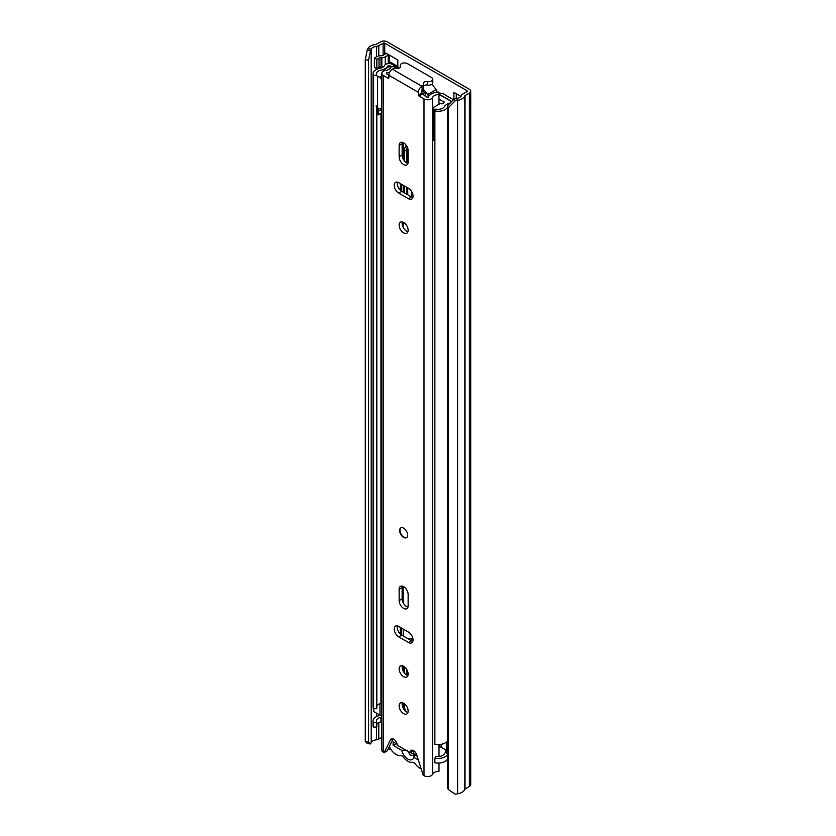 <?xml version="1.0" encoding="UTF-8"?>
<svg xmlns="http://www.w3.org/2000/svg" width="836" height="836" viewBox="0 0 836 836"><rect width="100%" height="100%" fill="white"/><g stroke="black" fill="none" stroke-linecap="round" stroke-linejoin="round"><path stroke-width="1.25" d="M383.525 66.755A4.817 2.78 180 0 1 381.833 66.932L381.007 66.932L381.007 57.684A2.832 1.63 0 0 0 379.001 58.165L376.827 59.419L374.423 58.029L376.597 56.775A6.228 3.595 0 0 1 381.007 55.73L381.833 55.73A1.411 0.815 0 0 0 382.836 55.489L385.824 53.765L385.824 53.065L385.824 53.765M381.007 57.684L381.833 57.684A4.817 2.78 0 0 0 385.239 56.869L388.228 55.145A4.243 2.456 0 0 0 388.761 54.768L385.824 53.065M446.664 751.198A4.953 2.863 -120 0 0 445.139 749.578M407.738 194.809L407.738 187.881M407.738 163.333L407.738 148.285M389.471 61.645L397.831 66.472M456.278 93.747L456.278 98.564M455.202 100.78L448.399 107.687L448.399 789.55L447.459 787.658L447.459 105.796L454.261 98.899L455.202 100.78L457.585 100.383A10.189 5.883 0 0 0 464.816 95.764L469.393 92.995A4.525 2.612 0 0 0 470.72 91.145A4.525 2.612 0 0 0 469.393 89.295L387.12 41.8A4.525 2.612 0 0 0 380.714 41.8L375.928 44.444A10.189 5.883 0 0 0 367.913 48.613L367.234 49.993L370.494 50.536L368.551 60.244L365.28 59.701L367.234 49.993M411.343 640.679L411.343 638.62M411.343 196.888L411.343 191.089M454.261 98.899L456.655 98.502A6.792 3.919 0 0 0 461.472 95.419A4.243 2.456 180 0 1 462.642 94.113L466.99 91.605A1.129 0.658 0 0 0 466.99 90.685L384.727 43.19A1.129 0.658 0 0 0 383.118 43.19L378.781 45.698A4.243 2.456 180 0 1 376.524 46.377A6.792 3.919 0 0 0 371.184 49.157L370.494 50.536M460.908 96.422L453.875 92.357L453.875 99.285M397.831 67.632L397.831 60.004L388.761 54.768M448.399 107.687L447.459 105.796M448.399 789.55L455.202 794.2L457.585 793.803A10.189 5.883 0 0 0 464.816 789.184L469.393 786.415A4.525 2.612 0 0 0 470.72 784.565L470.72 91.145M381.78 737.373L378.781 739.118A4.243 2.456 180 0 1 376.524 739.797A6.792 3.919 0 0 0 371.184 742.577L370.494 743.956L367.234 743.413L365.28 741.563L365.28 59.701M365.28 741.563L368.551 742.107L368.551 60.244M368.551 742.107L370.494 743.956M389.471 55.176L389.471 62.658A4.243 2.456 180 0 1 389.158 63.567M417.174 756.235L410.466 752.369M374.423 58.029L374.423 67.277L376.827 68.667L379.001 67.413A2.832 1.63 180 0 1 381.007 66.932M376.827 59.419L376.827 68.667M421.135 768.796A11.171 6.448 60 0 1 419.756 768.138A11.171 6.448 60 0 1 415.534 764.282A4.525 2.612 60 0 0 412.158 762.338A11.61 6.698 -120 0 1 407.843 761.262A11.61 6.698 -120 0 1 403.516 757.353A4.525 2.612 60 0 0 400.151 755.399A11.171 6.448 -120 0 1 395.93 754.375A11.171 6.448 -120 0 1 389.336 746.475M445.64 752.348A11.171 6.448 -120 0 0 445.128 749.526M407.017 750.049L410.497 755.221L413.433 755.441L414.311 754.584M418.334 759.924L413.883 757.353A8.914 5.152 60 0 1 407.843 759.067A8.914 5.152 60 0 1 401.802 750.373L393.129 745.367L393.129 741.908L397.121 744.218M413.047 750.697A8.914 5.152 60 0 1 414.029 753.978L416.997 755.681M401.802 750.373L405.732 750.122M396.128 743.643L393.129 745.367M413.883 757.353L414.447 754.344M406.839 675.06L406.839 669.678M408.093 710.318A14.296 8.255 60 0 1 407.236 707.413M406.839 162.968L406.839 149.686A14.296 8.255 60 0 1 407.174 146.896M406.839 194.297L406.839 187.358M446.664 750.414L441.366 747.353A2.268 1.306 0 0 0 439.893 746.976L439.005 746.945M404.436 703.808L404.436 705.344A14.296 8.255 -120 0 0 405.47 711.081M404.436 666.825L404.436 673.011M412.994 639.112A14.296 8.255 -120 0 0 408.125 638.819M406.296 145.401A14.296 8.255 -120 0 0 404.436 151.065L404.436 160.92M404.436 185.968L404.436 192.907M447.459 754.636A9.907 5.716 180 0 1 434.877 758.168L434.877 762.787A9.907 5.716 0 0 0 447.459 759.266M446.664 751.616A10.471 6.051 0 0 0 444.303 753.915A6.51 3.762 180 0 1 435.984 756.308L434.877 758.168M373.055 720.925L373.055 725.543A9.907 5.716 0 0 0 373.598 727.404L373.598 722.785A9.907 5.716 180 0 1 373.055 720.925A9.907 5.716 180 0 1 379.91 715.48A7.075 4.086 0 0 0 380.422 715.376M373.598 727.404L376.806 726.766L376.806 722.147L373.598 722.785M381.78 721.792A10.471 6.051 180 0 1 380.955 721.97A6.51 3.762 0 0 0 376.806 724.321M376.806 722.147A6.51 3.762 180 0 1 376.451 720.925A6.51 3.762 180 0 1 380.955 717.351A10.471 6.051 0 0 0 381.78 717.173M398.856 68.218L392.126 64.33A4.525 2.612 0 0 0 384.56 65.49A7.075 4.086 180 0 1 379.91 68.291A9.907 5.716 0 0 0 373.055 73.735A9.907 5.716 0 0 0 373.598 75.595L373.598 708.918A9.907 5.716 0 0 1 373.055 707.057L373.055 73.735M376.806 107.217L376.806 708.28L373.598 708.918M391.499 66.744L389.722 65.72A1.129 0.658 0 0 0 387.831 66.013A10.471 6.051 180 0 1 380.955 70.151A6.51 3.762 0 0 0 376.451 73.735A6.51 3.762 0 0 0 376.806 74.958L373.598 75.595M381.78 703.306A10.471 6.051 180 0 1 380.955 703.473A6.51 3.762 0 0 0 376.806 705.835M453.436 99.735L443.77 94.154A5.664 3.271 0 0 0 440.091 93.204L438.963 93.162M451.701 101.501L441.366 95.534A2.268 1.306 0 0 0 439.893 95.158L439.005 95.126M447.459 740.769A9.907 5.716 0 0 1 434.877 744.301L434.877 110.979A9.907 5.716 0 0 0 447.459 107.447M450.207 103.006A10.471 6.051 180 0 0 444.303 106.726A6.51 3.762 0 0 1 435.984 109.119L434.877 110.979M447.459 754.062A4.243 2.456 180 0 1 446.664 752.64L446.664 741.762M381.78 715.762A4.243 2.456 180 0 1 379.972 715.146L373.755 711.551L373.755 708.886M434.877 140.856A7.357 4.253 180 0 1 434.051 140.563L434.051 109.129A5.706 3.292 180 0 1 432.943 107.75L440.185 103.57A6.385 3.689 180 0 1 441.554 103.768A1.411 0.815 180 0 0 443.247 103.445A9.332 5.392 180 0 0 444.177 102.347L439.005 98.962M383.463 69.796A11.694 6.751 180 0 0 386.598 68.165A12.258 7.075 180 0 1 387.59 67.517A12.258 7.075 180 0 1 388.594 66.995A2.811 1.62 180 0 1 390.914 66.828M381.78 108.586A5.716 3.302 180 0 1 377.496 107.917A7.357 4.253 180 0 1 376.169 105.482M434.051 140.563A5.706 3.292 180 0 1 432.829 138.536L432.943 107.75M422.326 89.076L422.932 90.392A36.805 21.245 60 0 1 424.176 91.835A2.832 1.63 -120 0 1 424.646 95.774A2.832 1.63 -120 0 1 424.604 95.795M431.794 84.29A38.613 22.29 60 0 1 436.11 89.63A2.518 1.453 60 0 1 436.82 92.19M423.037 88.888A38.613 22.29 60 0 1 427.624 94.531A2.518 1.453 60 0 1 428.335 97.081M440.551 95.231L449.904 100.633A2.79 1.609 180 0 1 450.907 101.877A2.79 1.609 180 0 1 450.479 102.723A12.258 7.075 180 0 1 449.967 103.068M422.932 90.392L422.932 89.003M381.78 76.034L379.899 77.121A5.716 3.302 180 0 1 377.496 76.484A7.357 4.253 180 0 1 376.367 75.041M377.496 107.917L377.496 76.484M381.78 80.246L379.899 77.121M435.681 109.631A7.357 4.253 180 0 1 434.051 109.129M377.36 107.802L377.36 113.842A4.138 2.393 -0 0 0 377.987 114.94L381.78 112.745M377.987 114.94L378.645 111L381.78 109.192M378.645 108.325L378.645 111M403.642 528.174A5.664 3.271 -120 0 0 400.81 527.892A5.664 3.271 -120 0 0 399.942 532.428A5.664 3.271 -120 0 0 403.642 537.423A5.664 3.271 -120 0 0 406.463 537.705A5.664 3.271 -120 0 0 407.331 533.159A5.664 3.271 -120 0 0 403.642 528.174M403.642 703.264A6.374 3.678 -120 0 0 400.454 702.951A6.374 3.678 -120 0 0 399.472 708.05A6.374 3.678 -120 0 0 403.642 713.662A6.374 3.678 -120 0 0 406.818 713.975A6.374 3.678 -120 0 0 407.801 708.876A6.374 3.678 -120 0 0 403.642 703.264M402.325 702.731A6.374 3.678 -120 0 0 406.641 711.927A6.374 3.678 -120 0 0 407.947 712.46M403.642 666.282A6.374 3.678 -120 0 0 400.454 665.968A6.374 3.678 -120 0 0 399.472 671.068A6.374 3.678 -120 0 0 403.642 676.679A6.374 3.678 -120 0 0 406.818 676.993A6.374 3.678 -120 0 0 407.801 671.893A6.374 3.678 -120 0 0 403.642 666.282M402.325 665.749A6.374 3.678 -120 0 0 406.641 674.945A6.374 3.678 -120 0 0 407.947 675.478M403.642 608.378A6.374 3.678 -120 0 0 406.818 608.692A6.374 3.678 -120 0 0 408.146 605.776L408.146 594.459A6.374 3.678 -120 0 0 405.355 588.042A6.374 3.678 -120 0 0 400.454 586.339A6.374 3.678 -120 0 0 399.138 589.255L399.138 600.582A6.374 3.678 -120 0 0 403.642 608.378M402.325 586.12A6.374 3.678 -120 0 0 402.137 587.52L402.137 598.848A6.374 3.678 -120 0 0 406.641 606.643A6.374 3.678 -120 0 0 407.947 607.176M403.642 222.491A6.374 3.678 -120 0 0 400.454 222.177A6.374 3.678 -120 0 0 399.472 227.277A6.374 3.678 -120 0 0 403.642 232.889A6.374 3.678 -120 0 0 406.818 233.213A6.374 3.678 -120 0 0 407.801 228.103A6.374 3.678 -120 0 0 403.642 222.491M402.325 221.958A6.374 3.678 -120 0 0 406.641 231.164A6.374 3.678 -120 0 0 407.947 231.687M403.642 164.587A6.374 3.678 -120 0 0 406.818 164.911A6.374 3.678 -120 0 0 408.146 161.996L408.146 150.668A6.374 3.678 -120 0 0 405.355 144.252A6.374 3.678 -120 0 0 400.454 142.548A6.374 3.678 -120 0 0 399.138 145.464L399.138 156.792A6.374 3.678 -120 0 0 403.642 164.587M402.325 142.329A6.374 3.678 -120 0 0 402.137 143.729L402.137 155.057A6.374 3.678 -120 0 0 406.641 162.853A6.374 3.678 -120 0 0 407.947 163.386M398.73 182.676A6.374 3.678 -120 0 0 395.543 182.363A6.374 3.678 -120 0 0 394.571 187.463A6.374 3.678 -120 0 0 398.73 193.074L408.543 198.738A6.374 3.678 -120 0 0 411.73 199.062A6.374 3.678 -120 0 0 412.702 193.952A6.374 3.678 -120 0 0 408.543 188.34L398.73 182.676M398.73 626.467A6.374 3.678 -120 0 0 395.543 626.154A6.374 3.678 -120 0 0 394.571 631.253A6.374 3.678 -120 0 0 398.73 636.865L408.543 642.529A6.374 3.678 -120 0 0 411.73 642.842A6.374 3.678 -120 0 0 412.702 637.743A6.374 3.678 -120 0 0 408.543 632.131L398.73 626.467M422.253 86.056A4.243 2.456 0 0 0 423.497 84.321L423.497 87.78A4.243 2.456 0 0 1 422.253 89.515L421.887 86.254A4.953 2.863 -60 0 0 418.387 92.326L418.387 94.98L421.396 93.245L426.997 97.185L428.429 96.945A10.983 6.343 180 0 1 438.931 92.054L439.005 104.249M388.886 77.947L388.28 78.291L388.886 77.947L388.886 75.292A4.953 2.863 120 0 1 392.387 69.221L392.742 69.012A4.243 2.456 0 0 1 396.724 68.364A3.114 1.797 180 0 0 400.559 66.619A3.114 1.797 180 0 0 400.423 66.096A4.243 2.456 0 0 1 400.245 65.396A4.243 2.456 0 0 1 402.868 63.139A4.243 2.456 0 0 1 407.498 63.661L431.522 77.529A4.243 2.456 0 0 1 432.766 79.263A4.243 2.456 0 0 1 427.3 81.614A3.114 1.797 180 0 0 423.298 83.339A3.114 1.797 180 0 0 423.382 83.757A4.243 2.456 0 0 1 423.497 84.321M395.156 68.322L395.156 66.786L390.914 66.744A6.74 3.887 180 0 1 385.72 70.464A5.1 2.947 0 0 0 381.78 73.328A5.1 2.947 0 0 0 383.275 75.407L388.28 78.291M381.78 73.328L381.78 750.101A5.1 2.947 0 0 0 383.275 752.181L384.121 752.672L390.527 739.745A4.953 2.863 -120 0 1 391.248 738.951A4.953 2.863 -120 0 1 395.052 740.257A4.953 2.863 -120 0 1 397.236 745.21L410.048 752.609A4.953 2.863 -120 0 1 411.072 750.394A4.953 2.863 -120 0 1 416.746 754.887L423.152 775.202L423.998 775.693A5.1 2.947 0 0 0 428.993 776.445A5.1 2.947 0 0 0 432.557 774.282A6.74 3.887 180 0 1 439.005 771.283L439.005 763.08M421.992 94.29L418.993 96.025L423.998 98.909A5.1 2.947 0 0 0 428.993 99.662A5.1 2.947 0 0 0 432.557 97.509A6.74 3.887 180 0 1 439.005 94.51M418.993 96.025L418.387 94.98M393.098 738.899L387.12 750.937L384.121 752.672M422.253 89.515L421.396 90.591L421.396 93.245M413.078 750.404A4.953 2.863 -120 0 0 413.047 750.874L410.048 752.609M389.743 72.136A10.983 6.343 180 0 1 386.681 72.847L386.284 73.672L388.886 75.177M397.424 625.934A6.374 3.678 -120 0 0 401.74 635.13L411.542 640.794A6.374 3.678 -120 0 0 412.848 641.327M397.424 182.143A6.374 3.678 -120 0 0 401.74 191.35L411.542 197.014A6.374 3.678 -120 0 0 412.848 197.536M390.443 748.659A10.983 6.343 180 0 1 387.873 749.422M439.005 756.486L439.005 744.583M395.156 66.786A10.983 6.343 180 0 1 394.759 68.364M423.497 86.171A3.114 1.797 180 0 1 427.3 85.084A4.243 2.456 0 0 0 432.766 82.733L432.766 79.263M406.662 537.569A5.664 3.271 60 0 1 402.377 535.813A5.664 3.271 60 0 1 400.036 530.254A5.664 3.271 60 0 1 401.008 527.788M385.239 56.869L385.239 64.665M388.228 55.145L388.228 63.599M466.99 91.605L466.99 90.685M384.727 54.392L384.727 43.19M456.655 98.502L457.585 100.383L457.585 793.803M371.184 742.577L371.184 49.157L367.913 48.613M464.816 789.184L464.816 95.764M465.046 788.923L465.046 95.503M469.393 786.415L469.393 92.995M376.524 739.797L376.524 726.829M376.524 716.577L376.524 713.16M376.524 69.388L376.524 68.489M376.524 56.827L376.524 46.377M378.781 739.118L378.781 722.67M378.781 715.741L378.781 714.456M378.781 68.542L378.781 67.538M378.781 55.96L378.781 45.698M383.118 55.322L383.118 43.19M381.833 57.684L381.833 66.932M379.001 58.165L379.001 67.413M403.213 708.113L403.213 703.034M403.213 671.141L403.213 666.052M403.213 635.987L403.213 629.048M403.213 602.829L403.213 586.433M403.213 227.35L403.213 222.271M403.213 192.196L403.213 185.258M403.213 159.049L403.213 142.642M401.583 635.047L401.583 628.108M401.583 191.256L401.583 184.317M400.998 634.639L400.998 627.773M400.998 190.848L400.998 183.983M400.329 634.064L400.329 627.387M400.329 190.274L400.329 183.606M439.893 746.976L439.893 744.521M441.366 747.353L441.366 744.291M380.955 721.97L380.955 717.351M380.955 703.473L380.955 113.215M387.831 67.382L387.831 66.013M389.722 66.765L389.722 65.72M439.893 95.158L440.091 93.204M406.839 149.686L404.436 151.065M405.46 704.758L404.436 705.344M379.972 703.713L379.972 715.146M424.312 95.628L425.127 95.158M424.646 92.503L421.804 94.144M427.624 94.531L436.11 89.63M443.979 102.64L443.979 101.835M421.396 92.462L423.622 91.176M418.387 92.326L388.886 75.292M383.275 752.181L383.275 75.407M423.998 775.693L423.998 98.909M432.557 774.282L432.557 97.509M386.681 73.902L386.681 72.847M392.303 738.721L390.527 739.745M401.74 191.35L398.73 193.074M411.542 197.014L408.543 198.738M402.137 143.729L399.138 145.464M402.137 155.057L399.138 156.792M401.74 635.13L398.73 636.865M411.542 640.794L408.543 642.529M402.137 587.52L399.138 589.255M402.137 598.848L399.138 600.582M421.887 86.254L392.387 69.221M400.423 67.131L400.423 66.096M427.3 85.084L427.3 81.614M400.245 67.392L400.245 65.396"/></g></svg>
